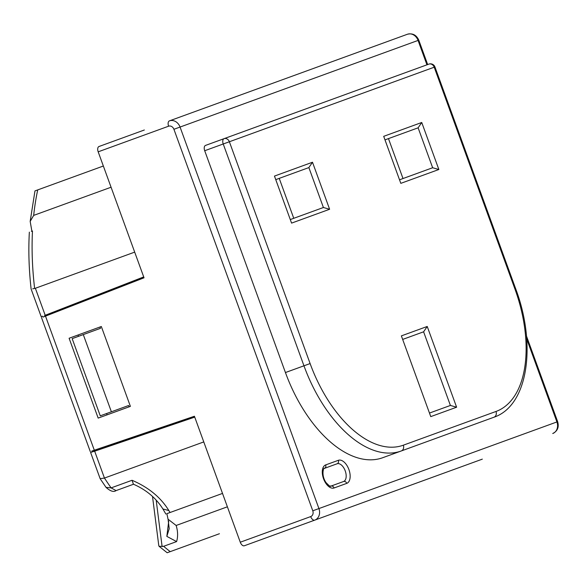 <?xml version="1.0" encoding="UTF-8"?>
<svg xmlns="http://www.w3.org/2000/svg" width="587" height="587" viewBox="0 0 587 587"><rect width="100%" height="100%" fill="white"/><g stroke="black" fill="none" stroke-linecap="round" stroke-linejoin="round"><path stroke-width="0.88" d="M100.142 478.676L104.449 478.067L94.668 451.198L92.078 451.968L194.642 416.829M93.759 450.515L94.03 451.256M44.891 316.254L44.619 315.505L143.822 277.211M45.148 315.138L35.367 288.268L134.687 252.124L143.712 276.917L44.619 315.505M111.068 187.231L33.686 215.392L30.172 221.38L31.889 231.219M35.132 190.848L103.349 166.018M32.711 288.848L34.618 288.43A255.873 140.645 70 0 1 32.476 231.007L31.397 231.395M41.193 316.694L31.118 289.017C28.91 269.264 28.323 250.304 29.35 232.144M41.2 316.723L42.668 316.217M35.367 288.268L34.618 288.43M100.01 327.003L100.494 328.331L83.288 334.59L111.383 411.788L128.59 405.522L129.074 406.85M139.317 435.004L139.589 435.745M89.488 298.108L89.76 298.849M94.668 451.198L194.745 417.122L203.77 441.923L104.449 478.067A255.873 140.645 70 0 0 111.119 487.892L106.049 487.386M90.625 452.526L92.078 451.968M100.186 478.757L106.005 487.327M158.806 545.763L159.092 546.321L163.626 546.306L176.599 541.588L166.84 536.379L168.696 521.344M167.258 552.719L219.428 533.73M101.221 293.735L101.434 294.322M151.167 430.968L151.38 431.555M146.743 432.472L146.992 433.155M96.833 295.334L97.082 296.017M83.288 334.59L72.172 338.64L100.267 415.831L111.383 411.788M168.843 510.543L162.9 508.958C156.01 498.025 146.185 489.771 133.418 484.202L132.046 480.283C148.526 487.335 160.794 497.424 168.843 510.543L170.098 512.495L222.517 493.418M227.389 506.808L176.144 525.468L168.065 519.231L169.225 528.682L166.84 536.379M260.012 540.055L436.992 475.639M176.144 525.468C177.912 531.257 178.066 536.628 176.599 541.588M42.99 317.105L144.035 277.805L98.183 151.828A4.718 2.597 70 0 1 99.012 146.501L144.343 129.998M170.098 512.495L166.855 513.676L170.098 512.495M168.065 519.231L166.855 513.676L167.809 513.332M403.005 178.536L388.469 138.613M279.229 178.375L293.757 218.298M91.755 451.08L194.422 416.242L240.274 542.219A4.718 2.597 -110 0 0 244.331 545.763L314.742 520.133A9.443 7.888 -110 0 0 318.924 508.569L312.783 510.8A4.718 3.94 -110 0 1 310.692 516.589L240.274 542.219M98.168 418.098L69.105 338.251L101.331 326.519L130.395 406.373L98.168 418.098M107.091 414.855L106.607 413.527M78.511 336.329L78.027 335.001M285.436 372.547L303.963 365.804A113.306 62.281 70 0 0 401.244 450.977L382.709 457.721A113.306 62.281 70 0 1 285.436 372.547L204.702 150.734A4.718 2.597 70 0 1 205.523 145.415L428.884 64.115A4.718 3.94 70 0 1 434.211 67.204L514.938 289.017L515.672 288.753C536.76 344.708 528.124 405.822 493.902 417.247L401.244 450.977A4.718 3.94 -110 0 0 403.335 445.188L495.993 411.465A4.718 3.94 70 0 1 493.902 417.247M515.672 288.753L434.938 66.94L434.211 67.204L229.378 141.753L310.112 363.566L303.963 365.804L223.229 143.991L229.378 141.753A4.718 3.94 70 0 0 224.058 138.664L410.357 70.858M337.107 463.767L324.428 468.382C324.031 466.621 320.619 474.523 325.954 482.521C332.433 489.264 329.806 484.95 330.885 486.124L343.564 481.509A9.443 5.188 70 0 0 345.215 470.862A9.443 5.188 70 0 0 337.107 463.767A2.832 2.363 -110 0 0 338.361 460.296L325.682 464.911A2.832 2.363 70 0 1 324.428 468.382M290.286 219.567L323.408 207.505L308.872 167.581L275.751 179.637M274.459 176.085L291.578 223.111L329.615 209.266L312.497 162.239L274.459 176.085M323.408 207.505L329.615 209.266M308.872 167.581L312.497 162.239M384.991 139.875L418.12 127.819L432.648 167.743L438.856 169.504L400.818 183.349L383.7 136.331L421.745 122.485L438.856 169.504M399.527 179.805L432.648 167.743M418.12 127.819L421.745 122.485M429.471 413.065L450.405 405.448L423.601 331.809L402.667 339.425M427.226 326.467L456.613 407.209L430.763 416.616L401.376 335.874L427.226 326.467L423.601 331.809M450.405 405.448L456.613 407.209M482.323 459.144L314.742 520.133A4.718 2.597 -110 0 1 310.692 516.589M407.415 34.251L407.415 34.251A9.443 7.888 70 0 1 418.061 40.422L418.788 40.158C416.418 34.971 412.624 33.004 407.415 34.251L169.423 120.871A4.718 2.597 70 0 0 168.601 126.198A4.718 3.94 -110 0 1 173.921 129.287L312.783 510.8M37.722 189.909A255.873 140.645 70 0 0 33.686 215.392M156.201 500.307L162.115 546.658M163.626 546.306A255.873 140.645 70 0 0 170.223 551.641M133.535 484.238L116.072 490.6L111.119 487.892L132.046 480.283M45.47 316.026L94.346 450.31M310.112 363.566A108.58 59.683 70 0 0 403.335 445.188M495.993 411.465A108.58 59.683 70 0 0 514.938 289.017M204.702 150.734L223.229 143.991A4.718 2.597 70 0 1 224.058 138.664M325.682 464.911A12.276 6.75 70 0 0 323.54 478.75A12.276 6.75 70 0 0 334.076 487.98A2.832 2.363 -110 0 0 330.885 486.124M338.361 460.296A12.276 6.75 70 0 1 348.898 469.519A12.276 6.75 70 0 1 346.756 483.365A2.832 2.363 -110 0 0 343.564 481.509M346.756 483.365L334.076 487.98M526.722 338.978L556.916 421.943L557.65 421.679C559.169 427.175 557.533 431.122 552.734 433.514A9.443 7.888 70 0 0 556.916 421.943L318.924 508.569L180.062 127.049A9.443 7.888 -110 0 0 169.423 120.871M173.921 129.287L418.061 40.422L426.94 64.827M98.183 151.828L168.601 126.198M30.172 221.38L34.971 190.907M100.157 478.698L90.64 452.555M152.517 496.536L158.806 545.807M167.17 552.749L159.092 546.321M116.072 490.6C113.695 492.317 110.349 491.246 106.042 487.386L106.042 487.386M162.9 508.958L165.857 514.043M41.516 317.582L90.317 451.667M434.938 66.94A4.718 4.718 0 0 0 428.884 64.115M418.788 40.158L427.666 64.555M526.48 336.035L557.65 421.679"/></g></svg>
